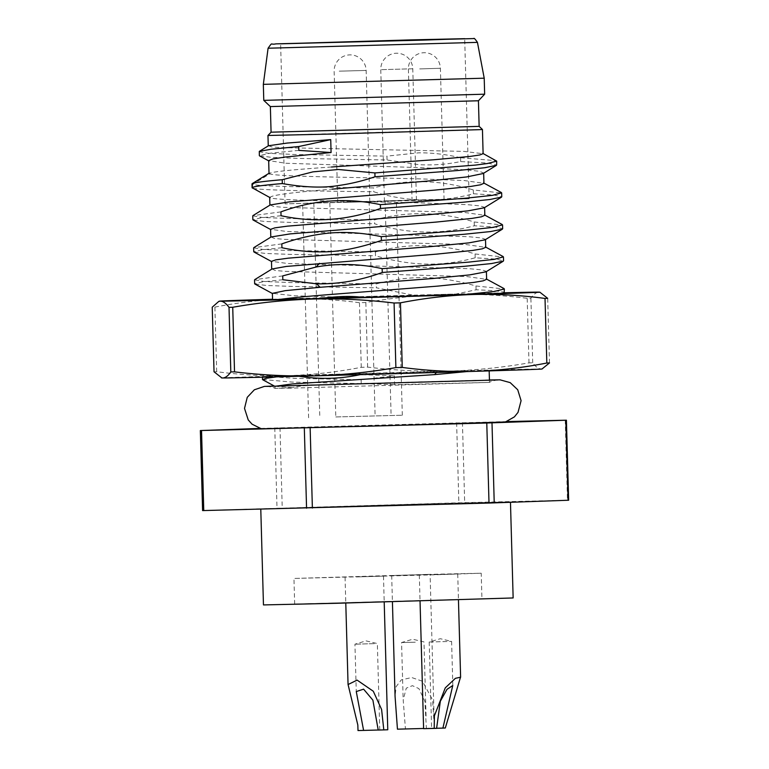 <?xml version="1.0" encoding="UTF-8"?>
<svg xmlns="http://www.w3.org/2000/svg" width="769" height="769" viewBox="0 0 769 769"><rect width="100%" height="100%" fill="white"/><g stroke="black" fill="none" stroke-linecap="round" stroke-linejoin="round"><path stroke-width="0.58" stroke-dasharray="3.85 2.88" d="M415.423 199.95L469.157 198.738L426.853 200.19L285.097 203.881L415.423 199.95M275.081 386.307L292.307 387.711L275.033 388.393L292.23 388.114L489.497 382.404L394.584 384.683L394.334 375.791L361.142 379.723L294.469 378.348L265.18 376.233M267.968 376.55L345.521 374.147L394.334 375.791M345.512 374.147L470.138 371.225M298.016 376.118L279.301 376.57M298.978 376.272L360.296 374.484M469.676 371.244L360.325 374.618M278.859 376.579L265.18 376.666M221.895 377.954A160.115 0.558 178.4 0 1 289.154 375.618A160.115 0.558 178.4 0 1 448.49 371.11A160.115 0.558 178.4 0 1 541.27 368.976A160.115 0.558 178.4 0 1 541.972 369.014M504.137 293.21L345.05 297.267M272.553 299.65L343.522 297.315M344.945 297.276L294.7 295.805L272.447 293.335M272.543 299.237A160.115 0.558 178.4 0 1 287.01 298.785A160.115 0.558 178.4 0 1 446.347 294.287A160.115 0.558 178.4 0 1 504.474 292.816M542.895 368.745L541.27 368.976C538.502 368.87 535.647 366.803 532.706 362.785L528.995 362.872C502.205 367.553 475.367 370.302 448.49 371.11C421.748 371.725 394.795 370.389 367.64 367.121L361.267 367.303C337.043 372.033 313.002 374.801 289.154 375.618C265.295 376.252 241.149 374.955 216.695 371.696L214.032 371.792M216.695 371.696L214.887 307.11L212.225 307.196M214.887 307.11C239.121 302.371 263.152 299.602 287.01 298.785C310.868 298.151 335.015 299.458 359.459 302.707L365.833 302.525C392.776 297.834 419.605 295.085 446.347 294.287C473.233 293.681 500.177 295.017 527.188 298.276L530.898 298.189C533.619 294.219 536.358 292.21 539.127 292.153L540.367 292.307M476.078 289.798L475.973 285.972C454.219 279.868 435.331 277.09 419.326 277.638C405.196 277.888 390.844 279.993 376.291 283.953L376.397 287.798L413.991 295.334M454.979 294.248L476.088 289.788C496.851 290.605 506.194 291.759 504.099 293.239M475.973 285.981L504.339 288.971M282.723 275.898L255.289 279.58M254.981 279.897L263.796 281.454L290.269 282.54L376.281 283.953M272.024 268.977L275.11 270.438L284.895 271.351L466.889 276.561L486.498 279.358M282.819 279.733L262.248 281.935L255.077 283.732M255.279 284.03L266.266 285.453L293.229 286.462L376.397 287.798M263.334 84.35L484.21 78.178M484.653 94.193L263.777 100.355M270.361 106.583L478.433 100.768M479.145 126.376L271.072 132.191M267.968 135.479L482.432 129.49M485.883 271.851L486.296 271.342L482.019 269.9L469.292 268.708L287.712 263.507L271.592 261.325M271.207 236.958L274.225 238.419L283.992 239.342L465.956 244.552L485.633 247.349M485.095 239.832L485.499 239.332L481.115 237.89L468.417 236.698L286.866 231.498L270.669 229.316M270.294 204.948L273.312 206.409L283.107 207.332L465.091 212.542L484.71 215.339M270.419 197.835C268.016 195.634 288.577 192.74 332.112 189.164M484.076 207.822L484.47 207.322L480.202 205.89L467.485 204.689L421.845 202.92C358.988 201.363 276.186 200.622 270.428 197.825L252.809 188.222C258.682 190.279 313.281 191.01 373.715 191.76C406.888 202.074 440.118 202.737 473.406 193.759L494.121 195.057L501.35 196.758L501.061 197.191M483.028 173.554L483.528 172.919L479.241 171.276L466.514 169.862L420.854 167.671L285.549 163.23L268.766 160.586M252.299 183.608L252.693 184.397L269.756 173.842C275.513 176.639 358.316 177.36 421.172 178.917L464.207 180.532L483.797 183.33M331.487 167.008C287.942 169.968 267.362 172.246 269.746 173.832M268.554 145.745L271.678 146.908L281.464 147.638L463.726 151.378L482.99 153.713M266.66 386.403C266.814 386.211 273.639 387.24 275.033 388.393L274.975 386.307M497.745 379.953C497.726 379.761 491.103 381.059 489.497 382.404L489.44 380.29M466.687 371.59L470.128 371.196M278.849 376.608L276.686 376.839M262.835 379.521L292.364 382.106L357.46 383.5M394.584 384.683L357.46 383.443C329.699 384.702 302.534 384.5 292.364 387.711M259.932 155.838L271.774 157.376L300.631 158.462L387.047 159.981L418.759 164.653C432.591 165.46 446.558 164.431 460.65 161.567L486.883 163.009L496.293 164.941M252.376 188.049L252.693 184.397C258.576 186.454 313.204 187.184 373.599 187.924L373.715 191.76M298.824 150.378L270.092 153.223L259.739 155.521M460.641 161.567L460.641 157.751M460.583 157.751C446.337 154.377 432.389 152.743 418.73 152.829L386.97 156.136L387.047 159.981M473.396 193.769L473.291 189.933L501.234 192.942M473.3 189.943C439.714 179.619 406.484 178.946 373.609 187.924M474.29 225.778L474.185 221.962C440.704 211.629 407.483 210.956 374.503 219.934L374.609 223.769C407.897 234.093 441.127 234.756 474.3 225.769L494.967 227.018L502.666 228.653M254.078 247.887L262.892 249.444L289.365 250.54L375.387 251.944L375.503 255.779C394.862 261.431 413.184 264.209 430.467 264.132C445.059 264.046 459.958 261.931 475.184 257.778L495.899 259.076L503.157 260.778L502.859 261.22M475.184 257.788L475.079 253.953C459.862 249.367 444.809 246.657 429.938 245.83C412.232 244.859 394.055 246.897 375.397 251.944M259.028 151.733L268.91 153.358L294.219 154.473L386.932 156.145M460.66 157.741L496.313 160.692M475.079 253.972L503.013 256.971M281.829 243.888L254.376 247.57M474.185 221.962L502.119 224.961M280.935 211.879L253.491 215.56M253.184 215.878L261.998 217.435L288.471 218.521L374.493 219.934M281.031 215.714L260.451 217.906L253.289 219.713M253.491 220.011L264.469 221.434L291.432 222.443L374.609 223.769M281.925 247.724L261.345 249.925L254.203 251.723M254.395 252.011L265.343 253.443L292.268 254.452L375.503 255.779M361.238 383.558L361.132 379.723M261.354 428.794L505.416 421.979M415.279 642.192L401.572 642.538L415.279 642.192M429.688 642L451.605 641.394L429.688 642M374.349 643.624L354.942 644.191L374.349 643.624M405.446 728.945L426.372 728.339L424.873 701.117L418.865 688.582L412.415 685.669L406.272 688.159L403.196 699.982L405.446 728.945L397.448 729.175M436.6 728.281L431.611 728.454L436.6 728.349M378.223 730.06L379.761 730.002L378.213 730.021M423.604 728.474L434.398 728.118L432.582 699.915L422.469 681.257L411.713 677.537L401.312 679.873L396.102 686.707L395.074 696.522M430.102 574.462L391.69 575.539L430.102 574.462L434.398 728.118L426.372 728.339M445.309 728.003L423.604 728.676M387.768 729.771L358.008 730.55M430.525 574.77L457.728 573.953L430.525 574.77M356.278 576.942L383.481 576.125L356.278 576.942M426.555 574.443L293.95 578.451L438.176 574.693L481.221 573.213L426.555 574.443M481.932 598.82L294.671 604.059L481.932 598.82L481.221 573.213M513.144 597.955L263.459 604.924M437.58 503.56L260.778 508.895L453.076 503.887L510.462 501.917L437.58 503.56M202.583 510.578L458.853 502.772L568.656 500.235M506.684 421.575L259.922 428.429M335.803 416.952L402.322 415.241L335.803 416.952L329.814 202.478L302.611 203.304L396.333 200.767L329.814 202.478M342.907 202.401L369.812 201.689L342.907 202.401M416.039 200.027L384.433 200.93L416.039 200.027M423.363 200.151L444.069 199.517L423.363 200.151M361.267 367.303L359.459 302.707M367.64 367.121L365.833 302.525M528.995 362.872L527.188 298.276M532.706 362.785L530.898 298.189M549.489 362.93L547.682 298.343M477.443 42.372L268.083 48.226M200.93 430.525L203.16 510.558M274.773 427.9L277.003 507.925M279.993 427.747L282.223 507.771M456.623 422.748L458.853 502.772M462.438 422.594L464.678 502.628M565.234 420.23L567.464 500.254M339.244 71.161L366.15 70.45L339.244 71.161M412.376 68.787L380.77 69.681L412.376 68.787M419.691 68.912L440.397 68.278L419.691 68.912M385.115 201.026L391.104 415.491M313.829 203.045L319.817 417.519M369.13 201.593L375.118 416.067M469.157 198.738L464.687 38.681M285.097 203.881L280.618 43.823M262.498 377.185L262.498 376.675M489.43 379.973L274.235 385.99M426.055 716.122L423.979 641.913L412.693 639.222L401.572 642.538L403.177 699.973M452.835 685.515L451.605 641.404L440.32 638.712L429.198 642.028L431.611 728.454M379.761 730.002L377.348 643.566L366.063 640.885L354.942 644.191L356.268 691.562M391.69 575.539L392.421 601.762M419.316 575.029L420.037 600.974M457.728 573.953L458.449 599.839M345.06 577.202L345.781 603.04M383.481 576.125L384.202 601.992M294.671 604.059L293.95 578.451M369.812 201.689L366.15 70.45A16.014 16.014 0 0 0 349.645 54.887A16.014 16.014 0 0 0 334.14 71.344L337.802 202.583M416.442 200.036L412.78 68.787A16.014 16.014 0 0 0 396.564 53.224A16.014 16.014 0 0 0 380.77 69.681L384.433 200.93M444.069 199.517L440.397 68.278A16.014 16.014 0 0 0 423.95 52.715A16.014 16.014 0 0 0 408.387 69.172L412.059 200.411M308.609 417.769L302.611 203.304M402.322 415.241L396.333 200.767"/><path stroke-width="1.15" d="M410.954 39.892L464.687 38.681L422.383 40.132L280.618 43.823L410.954 39.892M221.357 377.829L222.597 377.983C225.365 377.925 228.105 375.906 230.815 371.936L234.526 371.85C261.537 375.118 288.49 376.454 315.377 375.849C342.109 375.051 368.947 372.302 395.881 367.601L402.254 367.428C426.699 370.677 450.855 371.985 474.713 371.34C498.562 370.533 522.603 367.765 546.826 363.026L549.489 362.93L541.972 369.014A160.115 0.558 178.4 0 1 474.713 371.34A160.115 0.558 178.4 0 1 315.377 375.849A160.115 0.558 178.4 0 1 222.597 377.983A160.115 0.558 178.4 0 1 221.895 377.954L214.032 371.792L212.225 307.196L218.819 301.39L220.453 301.16A160.115 0.558 178.4 0 1 219.742 301.121A160.115 0.558 178.4 0 1 272.543 299.237M504.089 293.22L464.755 294.604M464.072 294.623L278.195 299.612M278.07 299.612L272.553 299.65L272.37 293.335M472.57 294.517A160.115 0.558 178.4 0 1 313.233 299.026A160.115 0.558 178.4 0 1 220.453 301.16C223.221 301.265 226.076 303.332 229.018 307.35L232.728 307.264C259.518 302.582 286.347 299.833 313.233 299.026C339.975 298.41 366.919 299.737 394.084 303.015L400.457 302.832C424.671 298.103 448.712 295.325 472.57 294.517A160.115 0.558 178.4 0 0 539.828 292.172L547.682 298.343L545.019 298.439C520.575 295.181 496.418 293.873 472.57 294.517M504.454 292.701L504.474 292.778A160.115 0.558 178.4 0 1 539.127 292.153A160.115 0.558 178.4 0 1 539.828 292.172M486.498 279.358L483.249 280.82L473.541 282.454L437.407 286.145L335.044 294.133C307.908 296.209 289.077 298.036 278.561 299.602M272.447 293.335L285.395 290.634L320.135 287.289L433.091 278.484L469.638 274.908L485.883 271.851M319 298.68C337.274 296.171 352.096 295.777 363.497 297.497M504.358 288.971L504.137 293.21M504.339 288.971L493.967 291.528L464.755 294.585M282.829 279.733L282.723 275.898L316.136 267.006C337.841 263.181 359.844 263.729 382.145 268.65L382.26 272.476C360.373 280.454 338.485 284.242 316.607 283.828L282.819 279.733M485.633 247.349L482.374 248.81L472.647 250.444L436.513 254.135L286.462 266.42L272.024 268.977L254.808 279.589M477.443 42.372L484.21 78.188L263.334 84.35L268.083 48.226L477.443 42.372C475.194 39.056 473.964 37.787 473.762 38.575L275.85 43.871C269.967 45.188 273.005 41.334 268.083 48.226M270.361 106.583L478.433 100.768L479.145 126.376L271.072 132.191L270.361 106.583L263.777 100.364L484.653 94.193L484.21 78.188M479.145 126.376L482.442 129.49L479.106 129.673L330.574 134.075L267.968 135.479L271.072 132.191M271.592 261.325L275.802 259.855L288.471 258.144L432.265 246.474L468.802 242.889L485.095 239.832L502.34 229.191L490.612 231.546L463.947 234.285L381.366 240.457C358.21 248.281 338.254 252.078 321.49 251.857C308.571 251.992 295.383 250.617 281.925 247.724L281.829 243.888C295.027 239.197 308.09 235.929 321.009 234.084C337.927 231.565 357.498 231.69 381.261 236.65L381.366 240.466M484.71 215.339L481.471 216.8L471.753 218.434L435.619 222.126L290.105 233.901L271.207 236.958M270.669 229.316L274.889 227.845L287.577 226.134L431.409 214.455L467.937 210.869L484.076 207.822M483.797 183.33L480.558 184.791L470.868 186.425L434.735 190.116L289.231 201.891L270.294 204.948M268.766 160.586L272.957 158.914L285.626 156.991L331.083 152.531L298.824 150.378L298.718 146.543L330.728 139.622L287.154 143.063L268.554 145.745M275.081 386.278L292.268 383.952L434.648 374.618L436.523 372.302M434.658 374.609L466.687 371.59M332.112 189.164L429.958 180.869L466.533 176.957L483.028 173.554M482.99 153.713L479.75 154.982L470.051 156.434L433.899 159.76L331.487 167.008M330.728 139.622L331.083 152.531M276.686 376.839L266.343 378.281L262.835 379.521M360.325 374.618C340.1 379.011 319.346 379.511 298.045 376.128M482.797 153.358L496.697 161.125L487.383 163.528L475.425 165.085L374.888 172.929L374.993 176.755C362.795 180.907 350.751 183.81 338.85 185.483C323.451 188.117 304.611 187.473 282.329 183.56L282.223 179.715L312.935 171.862L338.216 169.488L374.849 172.919M380.463 208.447C347.501 220.511 314.358 222.933 281.031 215.714L280.935 211.879C313.464 199.844 346.608 197.431 380.367 204.641L380.472 208.457L462.871 202.276L489.766 199.527L501.061 197.191M496.034 165.364L484.701 167.738L457.603 170.526L374.993 176.755M282.329 183.56C259.653 185.483 249.8 187.04 252.79 188.222M252.126 187.751L270.13 197.691M298.612 146.543L271.207 149.205L259.307 151.397L259.336 155.559M282.223 179.715C259.489 181.647 249.646 183.214 252.693 184.397M503.013 256.971L494.313 259.345L467.956 262.191L382.155 268.66M502.119 224.961L493.419 227.336L467.062 230.181L381.261 236.65M501.234 192.942L492.525 195.326L466.168 198.171L380.367 204.641M502.666 228.653L502.34 229.191M502.859 261.22L491.487 263.556L464.563 266.305L382.26 272.466M489.43 379.973L500.1 379.848L510.212 382.645L517.729 389.768L521.084 400.668L518.027 412.376L514.423 416.856L505.416 421.979L383.395 425.805L261.354 428.794L252.069 424.19L248.224 419.912L244.513 408.397L247.253 397.323L254.356 389.787L264.305 386.432L274.235 385.99M420.037 600.974L423.604 728.676L436.6 728.349L440.339 701.203L447 689.341L452.758 685.515L442.906 728.099L436.6 728.281M378.213 730.021L363.593 730.415L356.278 691.562L363.593 689.149L372.888 700.155L378.223 730.06L387.768 729.771L384.202 601.992M392.421 601.762L395.074 696.522L397.448 729.175L423.604 728.474M434.197 728.445L434.398 715.804L445.28 687.871L455.402 678.325L460.506 677.22L445.309 728.003L442.906 728.099M363.593 730.415L358.008 730.55L357.825 725.032L348.069 684.535L357.104 680.113L373.292 691.244L381.597 709.47L383.808 729.925M260.787 509.251L263.459 604.924L336.341 603.29L513.144 597.955L510.472 502.311M566.417 420.21L568.656 500.235L489.007 503.051L203.766 510.558L202.583 510.578L200.344 430.553L486.777 423.017L566.417 420.21L506.684 421.575M259.922 428.429L200.344 430.553M230.815 371.936L229.018 307.35M546.826 363.026L545.019 298.439M402.254 367.428L400.457 302.832M395.881 367.601L394.084 303.015M234.526 371.85L232.728 307.264M316.136 267.006L319.471 263.306M320.135 287.289L316.607 283.828M565.84 420.239L568.07 500.263M491.997 422.863L494.227 502.888M486.777 423.017L489.007 503.051M310.147 428.016L312.377 508.04M304.322 428.17L306.562 508.194M201.536 430.534L203.766 510.558M219.742 301.121L218.819 301.39M503.983 288.548L486.181 278.897M272.707 293.681L254.923 284.04M263.777 100.355L263.334 84.35M478.433 100.768L484.653 94.193M271.697 269.169L271.476 261.325M270.803 237.15L270.582 229.316M269.909 205.14L269.688 197.229M269.025 173.275L268.669 160.596M268.256 145.879L267.968 135.479M489.44 380.29L489.18 370.898M486.623 279.358L486.402 271.582M485.729 247.349L485.508 239.582M484.835 215.339L484.614 207.572M483.941 183.33L483.663 173.227M483.115 153.713L482.442 129.49M262.883 379.838L275.139 386.48M496.409 165.354L483.143 173.544M269.102 161.067L259.499 155.857M496.63 164.941L496.697 161.125M252.097 187.751L251.992 183.926M259.307 151.397L268.477 145.745M269.246 173.131L252.251 183.608M483.509 182.868L501.321 192.519M270.227 204.948L253.02 215.57M484.393 214.878L502.205 224.529M271.101 236.967L253.905 247.58M485.277 246.878L503.08 256.538M501.773 196.749L501.667 192.932M252.857 219.723L252.751 215.887M502.666 228.758L502.561 224.942M253.751 251.732L253.645 247.897M503.56 260.768L503.455 256.952M501.465 197.181L484.22 207.813M253.136 220.021L270.919 229.662M254.02 252.03L271.803 261.671M503.224 261.21L485.979 271.841M254.645 283.742L254.539 279.906M262.489 379.521L262.498 377.185M497.706 379.953L266.66 386.403M458.449 599.839L460.612 677.22M345.781 603.04L348.059 684.535"/></g></svg>
